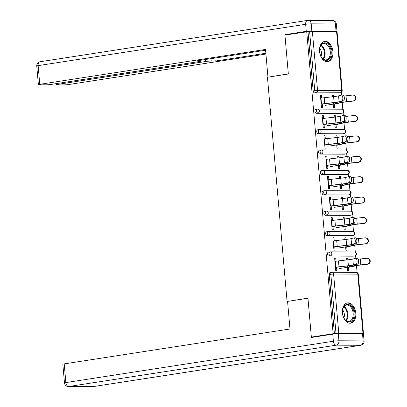 <?xml version="1.0" encoding="UTF-8"?>
<svg xmlns="http://www.w3.org/2000/svg" width="407" height="407" viewBox="0 0 407 407"><rect width="100%" height="100%" fill="white"/><g stroke="black" fill="none" stroke-linecap="round" stroke-linejoin="round"><path stroke-width="0.61" d="M355.779 313.075A10.267 6.619 81.2 0 0 347.537 302.894A10.267 6.619 81.2 0 0 342.44 313.014A10.267 6.619 81.2 0 0 350.676 323.194A10.267 6.619 81.2 0 0 355.779 313.075M332.895 51.567A10.267 6.619 81.2 0 0 324.659 41.387A10.267 6.619 81.2 0 0 319.561 51.506A10.267 6.619 81.2 0 0 327.798 61.686A10.267 6.619 81.2 0 0 332.895 51.567M357.097 272.558L356.491 265.629M355.85 258.287L355.616 255.611M355.316 252.157L354.706 245.228M354.065 237.892L353.831 235.21M353.53 231.761L352.925 224.832M352.279 217.496L352.045 214.815M351.745 211.36L351.139 204.436M350.498 197.095L350.264 194.419M349.959 190.964L349.354 184.035M348.713 176.699L348.478 174.018M348.173 170.569L347.568 163.639M346.927 156.303L346.693 153.622M346.393 150.168L345.787 143.244M345.141 135.902L344.907 133.226M344.607 129.772L344.001 122.843M343.36 115.507L343.121 112.825M342.821 109.376L342.216 102.447M341.575 95.106L341.341 92.43M313.853 337.098L311.355 337.088L307.946 298.122L287.891 301.353M287.057 301.348L267.45 77.238L288.339 74.008L284.925 35.048L307.992 31.685L313.171 90.919L314.764 90.669L309.585 31.441L307.992 31.685M309.585 31.441L337.032 31.38L342.211 90.613L341.738 90.552L336.553 31.324M311.355 337.088L333.135 333.72L306.71 31.68M361.299 333.826L362.978 333.364L338.782 333.257L333.135 333.72M322.263 103.933L322.563 107.362L321.449 107.356L320.365 94.938L321.474 94.943L320.38 95.111M332.488 96.769L332.331 94.989L333.445 94.994L332.346 95.162M333.135 104.136L333.419 107.412L334.529 107.417L334.244 104.141M321.744 98.046L321.474 94.943M333.587 96.642L333.445 94.994M353.357 256.135A1.974 1.272 -98.8 0 1 353.23 256.166A1.974 1.272 -98.8 0 1 353.103 256.176L328.902 256.064A1.974 1.272 -98.8 0 1 327.452 254.095A1.974 1.272 -98.8 0 1 328.429 252.152A1.974 1.272 -98.8 0 1 328.561 252.142M334.417 333.725L329.232 274.496A1.974 1.272 -98.8 0 1 330.214 272.548A1.974 1.272 -98.8 0 1 330.347 272.537M339.082 92.954A1.974 1.272 -98.8 0 1 338.955 92.984A1.974 1.272 -98.8 0 1 338.822 92.994L314.626 92.882A1.974 1.272 -98.8 0 1 313.171 90.919M334.239 240.827L333.964 237.724L332.855 237.719L333.944 250.142L335.053 250.147L334.752 246.713M344.978 239.555L344.826 237.774L345.935 237.78L344.841 237.947M345.624 246.917L345.909 250.193L347.023 250.198L346.739 246.922M346.082 239.428L345.935 237.78M349.791 215.339A1.974 1.272 -98.8 0 1 349.664 215.369A1.974 1.272 -98.8 0 1 349.532 215.379L325.335 215.267A1.974 1.272 -98.8 0 1 323.88 213.304A1.974 1.272 -98.8 0 1 324.862 211.355A1.974 1.272 -98.8 0 1 324.99 211.345M330.667 200.035L330.398 196.927L329.283 196.922L330.372 209.346L331.481 209.351L331.181 205.917M341.412 198.758L341.254 196.978L342.368 196.983L341.269 197.151M342.058 206.125L342.343 209.402L343.452 209.402L343.167 206.13M342.511 198.631L342.368 196.983M346.22 174.542A1.974 1.272 -98.8 0 1 346.092 174.572A1.974 1.272 -98.8 0 1 345.965 174.583L321.764 174.476A1.974 1.272 -98.8 0 1 320.314 172.507A1.974 1.272 -98.8 0 1 321.291 170.564A1.974 1.272 -98.8 0 1 321.423 170.553M327.101 159.239L326.826 156.135L325.717 156.13L326.801 168.549L327.915 168.554L327.615 165.125M337.841 157.962L337.688 156.181L338.797 156.186L337.703 156.354M338.487 165.328L338.772 168.605L339.886 168.61L339.596 165.334M348.224 156.247A2.961 1.241 87.1 0 1 348.331 156.227A2.961 1.241 87.1 0 1 349.71 158.995A2.961 1.241 87.1 0 1 348.738 162.128L347.186 162.21A2.961 1.241 -92.9 0 0 348.158 159.076A2.961 1.241 -92.9 0 0 346.779 156.308A2.961 1.241 -92.9 0 0 346.672 156.324L343.925 157.041A8.822 0.687 -5 0 1 341.656 157.473A8.822 0.687 -5 0 1 338.96 157.835L338.797 156.186M342.648 133.75A1.974 1.272 -98.8 0 1 342.526 133.776A1.974 1.272 -98.8 0 1 342.394 133.786L318.198 133.679A1.974 1.272 -98.8 0 1 316.743 131.71A1.974 1.272 -98.8 0 1 317.725 129.767A1.974 1.272 -98.8 0 1 317.852 129.757M323.529 118.442L323.26 115.339L322.146 115.334L323.234 127.757L324.343 127.757L324.043 124.328M334.274 117.17L334.116 115.385L335.231 115.39L334.132 115.563M334.915 124.532L335.205 127.808L336.314 127.813L336.029 124.537M335.373 117.038L335.231 115.39M340.868 113.35A1.974 1.272 -98.8 0 1 340.74 113.38A1.974 1.272 -98.8 0 1 340.608 113.39L316.412 113.283A1.974 1.272 -98.8 0 1 314.957 111.315A1.974 1.272 -98.8 0 1 315.939 109.371A1.974 1.272 -98.8 0 1 316.071 109.361M336.06 137.566L335.902 135.785L337.011 135.79L335.917 135.958M336.701 144.933L336.991 148.204L338.1 148.209L337.815 144.938M337.159 137.439L337.011 135.79M325.315 138.843L325.045 135.735L323.931 135.729L325.02 148.153L326.129 148.158L325.829 144.724M344.434 154.146A1.974 1.272 -98.8 0 1 344.307 154.177A1.974 1.272 -98.8 0 1 344.18 154.187L319.983 154.075A1.974 1.272 -98.8 0 1 318.528 152.111A1.974 1.272 -98.8 0 1 319.51 150.163A1.974 1.272 -98.8 0 1 319.637 150.152M339.626 178.363L339.469 176.582L340.583 176.587L339.484 176.755M340.272 185.724L340.557 189.001L341.671 189.006L341.381 185.729M350.01 176.643A2.961 1.241 87.1 0 1 350.117 176.628A2.961 1.241 87.1 0 1 351.495 179.395A2.961 1.241 87.1 0 1 350.524 182.529L348.972 182.606A2.961 1.241 -92.9 0 0 349.944 179.472A2.961 1.241 -92.9 0 0 348.56 176.704A2.961 1.241 -92.9 0 0 348.458 176.724L345.711 177.437A8.822 0.687 -5 0 1 343.437 177.874A8.822 0.687 -5 0 1 340.745 178.23L340.583 176.587M328.881 179.635L328.612 176.531L327.503 176.526L328.586 188.95L329.701 188.955L329.4 185.521M348.005 194.943A1.974 1.272 -98.8 0 1 347.878 194.973A1.974 1.272 -98.8 0 1 347.746 194.978L323.55 194.872A1.974 1.272 -98.8 0 1 322.095 192.903A1.974 1.272 -98.8 0 1 323.077 190.959A1.974 1.272 -98.8 0 1 323.209 190.949M343.198 219.154L343.04 217.374L344.154 217.379L343.055 217.552M343.839 226.521L344.129 229.797L345.238 229.802L344.953 226.526M344.297 219.027L344.154 217.379M332.453 220.431L332.183 217.328L331.069 217.323L332.158 229.741L333.267 229.746L332.967 226.317M351.572 235.734A1.974 1.272 -98.8 0 1 351.445 235.765A1.974 1.272 -98.8 0 1 351.317 235.775L327.121 235.668A1.974 1.272 -98.8 0 1 325.666 233.699A1.974 1.272 -98.8 0 1 326.648 231.756A1.974 1.272 -98.8 0 1 326.775 231.746M346.764 259.951L346.611 258.17L347.72 258.175L346.627 258.343M347.41 267.318L347.695 270.594L348.809 270.599L348.519 267.323M347.863 259.824L347.72 258.175M336.024 261.228L335.75 258.119L334.64 258.114L335.724 270.538L336.838 270.543L336.538 267.109M323.26 115.339L322.161 115.507M325.045 135.735L323.947 135.907M326.826 156.135L325.732 156.303M328.612 176.531L327.518 176.699M330.398 196.927L329.299 197.1M332.183 217.328L331.084 217.496M333.964 237.724L332.87 237.892M335.75 258.119L334.656 258.292M342.872 95.055A2.961 1.241 87.1 0 1 342.979 95.035A2.961 1.241 87.1 0 1 344.358 97.802A2.961 1.241 87.1 0 1 343.386 100.936L341.834 101.017A2.961 1.241 -92.9 0 0 342.806 97.884A2.961 1.241 -92.9 0 0 341.422 95.116A2.961 1.241 -92.9 0 0 341.32 95.131L338.573 95.849A8.822 0.687 -5 0 1 336.299 96.281A8.822 0.687 -5 0 1 333.608 96.642L324.206 97.731A10.531 0.824 175 0 0 320.991 98.158L320.65 98.209M341.834 101.017L339.087 101.73A8.822 0.687 -5 0 1 336.818 102.167A8.822 0.687 -5 0 1 334.122 102.523L324.72 103.612A10.531 0.824 175 0 0 321.505 104.044L321.164 104.095M322.273 104.1L322.619 104.05A8.822 0.687 -5 0 1 325.31 103.688L334.712 102.6A10.531 0.824 175 0 0 337.927 102.172A10.531 0.824 175 0 0 340.639 101.648L343.386 100.936M325.234 105.357L333.389 104.095A8.822 0.687 175 0 0 335.358 103.734L340.191 102.625A10.531 0.824 -5 0 1 342.546 102.193A10.531 0.824 -5 0 1 346.53 101.679L352.915 100.982A2.961 2.849 -79.2 0 0 353.215 95.126L353.678 95.218A2.961 2.849 100.8 0 1 353.383 101.068L346.993 101.765A8.822 0.687 175 0 0 343.656 102.198A8.822 0.687 175 0 0 341.687 102.559L336.854 103.668A10.531 0.824 -5 0 1 334.503 104.1L333.15 104.309M343.976 96.037A10.531 0.824 -5 0 1 346.016 95.793L352.401 95.096A2.961 2.849 -79.2 0 1 353.215 95.126M320.05 47.222A8.888 5.729 -98.8 0 1 327.65 44.027A8.888 5.729 -98.8 0 1 330.815 56.095A8.888 5.729 -98.8 0 1 321.388 57.112A8.888 5.729 -98.8 0 1 319.927 47.68A8.888 5.729 -98.8 0 1 320.05 47.222M321.286 56.944A8.226 5.306 81.2 0 0 326.19 59.87A8.226 5.306 81.2 0 0 329.919 55.84A8.226 5.306 81.2 0 0 329.034 47.314A8.226 5.306 81.2 0 0 323.677 43.605A8.226 5.306 81.2 0 0 319.948 47.629A8.226 5.306 81.2 0 0 319.882 47.868M321.001 56.42A5.861 3.775 81.2 0 0 321.225 55.779A5.861 3.775 81.2 0 0 319.77 48.458M327.045 61.732A10.206 6.578 81.2 0 0 331.613 56.751A10.206 6.578 81.2 0 0 330.53 46.21A10.206 6.578 81.2 0 0 323.926 41.565M343.701 317.557A8.888 5.729 -98.8 0 1 342.806 309.188A8.888 5.729 -98.8 0 1 347.369 304.344A8.888 5.729 -98.8 0 1 352.925 308.776A8.888 5.729 -98.8 0 1 352.192 320.482A8.888 5.729 -98.8 0 1 344.266 318.62A8.888 5.729 -98.8 0 1 343.701 317.557M344.164 318.452A8.226 5.306 81.2 0 0 349.074 321.377A8.226 5.306 81.2 0 0 352.086 309.178A8.226 5.306 81.2 0 0 346.561 305.113A8.226 5.306 81.2 0 0 342.765 309.376M343.879 317.928A5.861 3.775 81.2 0 0 343.594 311.472A5.861 3.775 81.2 0 0 342.648 309.966M349.923 323.239A10.206 6.578 81.2 0 0 353.607 308.124A10.206 6.578 81.2 0 0 346.81 303.073M311.823 30.901L336.024 31.008L335.404 23.947L311.207 23.84L311.823 30.901A3.948 0.31 175 0 0 306.278 31.349L284.895 34.651L288.324 73.881L268.773 77.035M267.938 77.03L265.522 49.44L39.759 84.33A3.948 0.31 175 0 0 38.39 84.687A3.948 0.31 175 0 0 39.342 84.804L45.838 84.834A3.948 0.31 175 0 0 51.389 84.381L199.578 61.482A3.948 0.31 175 0 0 200.946 61.126A3.948 0.31 175 0 0 199.995 61.009L199.939 60.378M265.593 50.234L195.976 60.989L199.995 61.009M57.372 83.455L57.458 84.412A3.948 0.31 175 0 0 56.09 84.768A3.948 0.31 175 0 0 57.036 84.885L63.538 84.91A3.948 0.31 175 0 0 69.083 84.463L265.924 54.045M210.984 58.669L211.197 61.06L215.211 61.075L265.857 53.251M211.197 61.06A3.948 0.31 175 0 0 205.647 61.508L205.474 59.524M57.458 84.412L205.647 61.508M284.895 34.651L287.393 34.666M336.467 31.324A3.948 0.31 175 0 0 336.976 31.125A3.948 0.31 175 0 0 336.024 31.008M214.952 58.059L215.211 61.075M287.566 301.404L289.982 328.993L64.214 363.883L65.853 382.58L333.389 341.234L332.768 334.172L311.386 337.479L307.957 298.255L287.566 301.404M362.515 333.832L338.319 333.725L338.939 340.786L363.136 340.893L362.515 333.832A3.948 0.31 -5 0 1 363.466 333.949L364.087 341.01A3.948 0.31 175 0 0 363.136 340.893A3.948 3.002 -89.7 0 1 360.495 345.278L336.294 345.172L68.758 386.513L92.959 386.625L360.495 345.278A3.948 2.549 81.2 0 0 360.755 345.258A3.948 3.948 0 0 0 364.087 341.01M92.598 386.65A3.948 3.948 0 0 0 93.218 386.604A3.948 2.549 81.2 0 1 92.959 386.625A3.948 3.002 90.3 0 1 92.598 386.65L68.396 386.543A3.948 3.002 -89.7 0 0 68.758 386.513A3.948 2.549 81.2 0 1 65.853 382.58A3.948 0.31 175 0 0 64.484 382.936L62.846 364.24A3.948 0.31 -5 0 1 64.214 363.883M332.768 334.172A3.948 0.31 -5 0 1 338.319 333.725M344.658 115.451A2.961 1.241 87.1 0 1 344.76 115.435A2.961 1.241 87.1 0 1 346.143 118.203A2.961 1.241 87.1 0 1 345.172 121.332L343.62 121.413A2.961 1.241 -92.9 0 0 344.592 118.279A2.961 1.241 -92.9 0 0 343.208 115.512A2.961 1.241 -92.9 0 0 343.101 115.532L340.359 116.244A8.822 0.687 -5 0 1 338.085 116.682A8.822 0.687 -5 0 1 335.393 117.038L325.992 118.127A10.531 0.824 175 0 0 322.776 118.554L322.436 118.61M343.62 121.413L340.873 122.125A8.822 0.687 -5 0 1 338.599 122.563A8.822 0.687 -5 0 1 335.907 122.924L326.506 124.013A10.531 0.824 175 0 0 323.29 124.44L322.949 124.491M324.058 124.496L324.404 124.445A8.822 0.687 -5 0 1 327.096 124.084L336.497 122.995A10.531 0.824 175 0 0 339.713 122.568A10.531 0.824 175 0 0 342.424 122.049L345.172 121.332M346.438 135.846A2.961 1.241 87.1 0 1 346.545 135.831A2.961 1.241 87.1 0 1 347.929 138.599A2.961 1.241 87.1 0 1 346.952 141.733L345.401 141.809A2.961 1.241 -92.9 0 0 346.377 138.68A2.961 1.241 -92.9 0 0 344.994 135.913A2.961 1.241 -92.9 0 0 344.887 135.928L342.145 136.64A8.822 0.687 -5 0 1 339.87 137.078A8.822 0.687 -5 0 1 337.179 137.434L327.777 138.528A10.531 0.824 175 0 0 324.562 138.955L324.216 139.006M345.401 141.809L342.658 142.526A8.822 0.687 -5 0 1 340.384 142.959A8.822 0.687 -5 0 1 337.693 143.32L328.291 144.409A10.531 0.824 175 0 0 325.076 144.836L324.735 144.892M325.844 144.897L326.185 144.841A8.822 0.687 -5 0 1 328.881 144.485L338.283 143.396A10.531 0.824 175 0 0 341.498 142.964A10.531 0.824 175 0 0 344.21 142.445L346.952 141.733M347.186 162.21L344.444 162.922A8.822 0.687 -5 0 1 342.17 163.36A8.822 0.687 -5 0 1 339.479 163.716L330.077 164.804A10.531 0.824 175 0 0 326.862 165.237L326.516 165.288M327.63 165.293L327.971 165.242A8.822 0.687 -5 0 1 330.662 164.881L340.064 163.792A10.531 0.824 175 0 0 343.279 163.365A10.531 0.824 175 0 0 345.996 162.841L348.738 162.128M339.479 163.716L338.96 157.835L329.558 158.923A10.531 0.824 175 0 0 326.348 159.351L326.002 159.402M348.972 182.606L346.225 183.318A8.822 0.687 -5 0 1 343.956 183.755A8.822 0.687 -5 0 1 341.259 184.117L331.858 185.205A10.531 0.824 175 0 0 328.642 185.633L328.301 185.684M329.416 185.689L329.756 185.638A8.822 0.687 -5 0 1 332.448 185.277L341.849 184.188A10.531 0.824 175 0 0 345.065 183.761A10.531 0.824 175 0 0 347.776 183.242L350.524 182.529M341.259 184.117L340.745 178.23L331.344 179.319A10.531 0.824 175 0 0 328.128 179.746L327.788 179.802M351.796 197.039A2.961 1.241 87.1 0 1 351.897 197.024A2.961 1.241 87.1 0 1 353.281 199.791A2.961 1.241 87.1 0 1 352.309 202.925L350.758 203.007A2.961 1.241 -92.9 0 0 351.729 199.873A2.961 1.241 -92.9 0 0 350.346 197.105A2.961 1.241 -92.9 0 0 350.239 197.12L347.497 197.833A8.822 0.687 -5 0 1 345.222 198.27A8.822 0.687 -5 0 1 342.531 198.626L333.13 199.72A10.531 0.824 175 0 0 329.914 200.147L329.573 200.198M350.758 203.007L348.01 203.719A8.822 0.687 -5 0 1 345.736 204.156A8.822 0.687 -5 0 1 343.045 204.512L333.643 205.601A10.531 0.824 175 0 0 330.428 206.028L330.087 206.084M331.196 206.09L331.542 206.034A8.822 0.687 -5 0 1 334.233 205.677L343.635 204.589A10.531 0.824 175 0 0 346.85 204.156A10.531 0.824 175 0 0 349.562 203.637L352.309 202.925M327.019 125.753L335.175 124.491A8.822 0.687 175 0 0 337.144 124.13L341.977 123.021A10.531 0.824 -5 0 1 344.327 122.588A10.531 0.824 -5 0 1 348.311 122.075L354.701 121.378A2.961 2.849 -79.2 0 0 355.001 115.527L355.464 115.613A2.961 2.849 100.8 0 1 355.163 121.464L348.779 122.161A8.822 0.687 175 0 0 345.441 122.593A8.822 0.687 175 0 0 343.472 122.955L338.639 124.064A10.531 0.824 -5 0 1 336.289 124.496L334.93 124.71M345.762 116.433A10.531 0.824 -5 0 1 347.797 116.188L354.187 115.491A2.961 2.849 -79.2 0 1 355.001 115.527M328.805 146.154L336.96 144.892A8.822 0.687 175 0 0 338.929 144.531L343.762 143.417A10.531 0.824 -5 0 1 346.113 142.989A10.531 0.824 -5 0 1 350.096 142.47L356.486 141.773A2.961 2.849 -79.2 0 0 356.786 135.923L357.249 136.009A2.961 2.849 100.8 0 1 356.949 141.865L350.559 142.562A8.822 0.687 175 0 0 347.227 142.989A8.822 0.687 175 0 0 345.258 143.356L340.425 144.465A10.531 0.824 -5 0 1 338.069 144.897L336.716 145.106M347.542 136.828A10.531 0.824 -5 0 1 349.582 136.589L355.972 135.892A2.961 2.849 -79.2 0 1 356.786 135.923M330.586 166.549L338.746 165.288A8.822 0.687 175 0 0 340.715 164.927L345.548 163.818A10.531 0.824 -5 0 1 347.899 163.385A10.531 0.824 -5 0 1 351.882 162.871L358.272 162.174A2.961 2.849 -79.2 0 0 358.567 156.319L359.035 156.41A2.961 2.849 100.8 0 1 358.735 162.261L352.345 162.958A8.822 0.687 175 0 0 349.008 163.39A8.822 0.687 175 0 0 347.039 163.751L342.206 164.86A10.531 0.824 -5 0 1 339.855 165.293L338.502 165.501M349.328 157.229A10.531 0.824 -5 0 1 351.368 156.985L357.758 156.288A2.961 2.849 -79.2 0 1 358.567 156.319M332.371 186.945L340.532 185.684A8.822 0.687 175 0 0 342.501 185.322L347.334 184.213A10.531 0.824 -5 0 1 349.684 183.781A10.531 0.824 -5 0 1 353.668 183.267L360.058 182.57A2.961 2.849 -79.2 0 0 360.353 176.719L360.816 176.806A2.961 2.849 100.8 0 1 360.521 182.657L354.131 183.353A8.822 0.687 175 0 0 350.793 183.786A8.822 0.687 175 0 0 348.824 184.147L343.991 185.261A10.531 0.824 -5 0 1 341.641 185.689L340.288 185.902M351.114 177.625A10.531 0.824 -5 0 1 353.154 177.386L359.539 176.684A2.961 2.849 -79.2 0 1 360.353 176.719M334.157 207.346L342.312 206.084A8.822 0.687 175 0 0 344.281 205.723L349.114 204.609A10.531 0.824 -5 0 1 351.465 204.182A10.531 0.824 -5 0 1 355.453 203.663L361.838 202.966A2.961 2.849 -79.2 0 0 362.138 197.115L362.601 197.207A2.961 2.849 100.8 0 1 362.306 203.057L355.916 203.754A8.822 0.687 175 0 0 352.579 204.187A8.822 0.687 175 0 0 350.61 204.548L345.777 205.657A10.531 0.824 -5 0 1 343.427 206.09L342.073 206.298M352.9 198.021A10.531 0.824 -5 0 1 354.935 197.782L361.324 197.085A2.961 2.849 -79.2 0 1 362.138 197.115M353.576 217.44A2.961 1.241 87.1 0 1 353.683 217.419A2.961 1.241 87.1 0 1 355.067 220.192A2.961 1.241 87.1 0 1 354.095 223.321L352.538 223.402A2.961 1.241 -92.9 0 0 353.515 220.268A2.961 1.241 -92.9 0 0 352.131 217.501A2.961 1.241 -92.9 0 0 352.024 217.516L349.282 218.233A8.822 0.687 -5 0 1 347.008 218.666A8.822 0.687 -5 0 1 344.317 219.027L334.915 220.116A10.531 0.824 175 0 0 331.7 220.543L331.354 220.599M352.538 223.402L349.796 224.115A8.822 0.687 -5 0 1 347.522 224.552A8.822 0.687 -5 0 1 344.831 224.908L335.429 226.002A10.531 0.824 175 0 0 332.214 226.429L331.873 226.48M332.982 226.485L333.323 226.434A8.822 0.687 -5 0 1 336.019 226.073L345.421 224.985A10.531 0.824 175 0 0 348.636 224.557A10.531 0.824 175 0 0 351.348 224.038L354.095 223.321M335.943 227.742L344.098 226.48A8.822 0.687 175 0 0 346.067 226.119L350.9 225.01A10.531 0.824 -5 0 1 353.251 224.578A10.531 0.824 -5 0 1 357.234 224.064L363.624 223.367A2.961 2.849 -79.2 0 0 363.924 217.511L364.387 217.603A2.961 2.849 100.8 0 1 364.087 223.453L357.702 224.15A8.822 0.687 175 0 0 354.365 224.583A8.822 0.687 175 0 0 352.396 224.944L347.563 226.053A10.531 0.824 -5 0 1 345.212 226.485L343.854 226.694M354.68 218.422A10.531 0.824 -5 0 1 356.72 218.177L363.11 217.48A2.961 2.849 -79.2 0 1 363.924 217.511M355.362 237.836A2.961 1.241 87.1 0 1 355.469 237.82A2.961 1.241 87.1 0 1 356.853 240.588A2.961 1.241 87.1 0 1 355.876 243.722L354.324 243.798A2.961 1.241 -92.9 0 0 355.296 240.669A2.961 1.241 -92.9 0 0 353.917 237.897A2.961 1.241 -92.9 0 0 353.81 237.917L351.063 238.629A8.822 0.687 -5 0 1 348.794 239.067A8.822 0.687 -5 0 1 346.103 239.423L336.696 240.512A10.531 0.824 175 0 0 333.486 240.939L333.14 240.995M354.324 243.798L351.582 244.515A8.822 0.687 -5 0 1 349.308 244.948A8.822 0.687 -5 0 1 346.616 245.309L337.215 246.398A10.531 0.824 175 0 0 333.999 246.825L333.654 246.876M334.768 246.881L335.109 246.83A8.822 0.687 -5 0 1 337.8 246.474L347.207 245.38A10.531 0.824 175 0 0 350.417 244.953A10.531 0.824 175 0 0 353.134 244.434L355.876 243.722M337.724 248.138L345.884 246.881A8.822 0.687 175 0 0 347.853 246.515L352.686 245.406A10.531 0.824 -5 0 1 355.036 244.973A10.531 0.824 -5 0 1 359.02 244.459L365.41 243.762A2.961 2.849 -79.2 0 0 365.705 237.912L366.173 237.998A2.961 2.849 100.8 0 1 365.873 243.849L359.483 244.551A8.822 0.687 175 0 0 356.145 244.978A8.822 0.687 175 0 0 354.176 245.34L349.343 246.454A10.531 0.824 -5 0 1 346.993 246.886L345.64 247.095M356.466 238.817A10.531 0.824 -5 0 1 358.506 238.578L364.896 237.876A2.961 2.849 -79.2 0 1 365.705 237.912M357.148 258.231A2.961 1.241 87.1 0 1 357.254 258.216A2.961 1.241 87.1 0 1 358.633 260.984A2.961 1.241 87.1 0 1 357.661 264.118L356.11 264.199A2.961 1.241 -92.9 0 0 357.081 261.065A2.961 1.241 -92.9 0 0 355.703 258.297A2.961 1.241 -92.9 0 0 355.596 258.313L352.849 259.025A8.822 0.687 -5 0 1 350.58 259.463A8.822 0.687 -5 0 1 347.883 259.824L338.482 260.912A10.531 0.824 175 0 0 335.266 261.34L334.925 261.391M356.11 264.199L353.362 264.911A8.822 0.687 -5 0 1 351.093 265.349A8.822 0.687 -5 0 1 348.402 265.705L338.995 266.794A10.531 0.824 175 0 0 335.785 267.221L335.439 267.277M336.553 267.282L336.894 267.226A8.822 0.687 -5 0 1 339.586 266.87L348.987 265.781A10.531 0.824 175 0 0 352.203 265.354A10.531 0.824 175 0 0 354.919 264.83L357.661 264.118M339.509 268.539L347.67 267.277A8.822 0.687 175 0 0 349.638 266.916L354.472 265.807A10.531 0.824 -5 0 1 356.822 265.374A10.531 0.824 -5 0 1 360.806 264.855L367.195 264.158A2.961 2.849 -79.2 0 0 367.49 258.308L367.953 258.399A2.961 2.849 100.8 0 1 367.658 264.25L361.268 264.947A8.822 0.687 175 0 0 357.931 265.379A8.822 0.687 175 0 0 355.962 265.74L351.129 266.85A10.531 0.824 -5 0 1 348.779 267.282L347.425 267.491M358.252 259.213A10.531 0.824 -5 0 1 360.292 258.974L366.676 258.277A2.961 2.849 -79.2 0 1 367.49 258.308M312.357 31.217L317.541 90.446L341.738 90.552A1.974 1.501 90.3 0 1 340.415 92.745L314.626 92.882M314.764 90.669L317.541 90.446A1.974 1.501 90.3 0 1 316.219 92.638A1.974 1.272 81.2 0 1 314.764 90.669M362.978 333.364L357.799 274.135L333.598 274.023L338.782 333.257M336.009 333.481L330.825 274.252L329.232 274.496M363.456 333.425L358.272 274.191L357.799 274.135A1.974 1.501 -89.7 0 0 356.313 272.39L332.117 272.278A1.974 1.501 -89.7 0 1 333.598 274.023L330.825 274.252A1.974 1.272 -98.8 0 1 331.807 272.303A1.974 1.272 -98.8 0 1 331.939 272.293A1.974 1.501 -89.7 0 1 332.117 272.278A1.974 1.974 0 0 0 331.807 272.303L330.214 272.548M338.822 92.994L340.415 92.745A1.974 1.272 -98.8 0 0 340.547 92.735A1.974 1.974 0 0 0 342.211 90.613M340.608 113.39L342.201 113.146A1.974 1.501 90.3 0 0 343.518 110.953A1.974 1.501 -89.7 0 0 342.038 109.208A1.974 1.501 -89.7 0 0 341.86 109.224M340.74 113.38L342.333 113.136A1.974 1.272 -98.8 0 1 342.201 113.146L318.004 113.034A1.974 1.501 90.3 0 0 319.322 110.841A1.974 1.501 -89.7 0 0 317.842 109.101A1.974 1.501 -89.7 0 0 317.658 109.112A1.974 1.272 -98.8 0 0 317.531 109.122L315.939 109.371M316.412 113.283L318.004 113.034A1.974 1.272 81.2 0 1 316.549 111.07A1.974 1.272 -98.8 0 1 317.531 109.122A1.974 1.974 0 0 1 317.842 109.101L342.038 109.208A1.974 1.974 0 0 1 343.996 111.009A1.974 1.974 0 0 1 342.333 113.136M342.394 133.786L318.198 133.679M344.18 154.187L345.772 153.938L319.983 154.075M345.965 174.583L347.553 174.338L323.356 174.227L321.764 174.476M347.746 194.978L323.55 194.872M349.532 215.379L351.124 215.13L325.335 215.267M351.317 235.775L352.91 235.531L328.708 235.419L327.121 235.668M353.103 256.176L354.69 255.927L328.902 256.064M342.526 133.776L344.113 133.532A1.974 1.272 -98.8 0 1 343.986 133.542A1.974 1.501 90.3 0 0 345.304 131.349A1.974 1.501 -89.7 0 0 343.823 129.604A1.974 1.501 -89.7 0 0 343.64 129.619M344.113 133.532A1.974 1.974 0 0 0 345.782 131.41A1.974 1.974 0 0 0 343.823 129.604L319.627 129.497A1.974 1.974 0 0 0 319.317 129.523A1.974 1.272 -98.8 0 0 318.335 131.466A1.974 1.272 81.2 0 0 319.79 133.435A1.974 1.501 90.3 0 0 321.108 131.242A1.974 1.501 -89.7 0 0 319.627 129.497A1.974 1.501 -89.7 0 0 319.444 129.512A1.974 1.272 -98.8 0 0 319.317 129.523L317.725 129.767M344.307 154.177L345.899 153.927A1.974 1.272 -98.8 0 1 345.772 153.938A1.974 1.501 90.3 0 0 347.09 151.75A1.974 1.501 -89.7 0 0 345.609 150.005A1.974 1.501 -89.7 0 0 345.426 150.015M345.899 153.927A1.974 1.974 0 0 0 347.563 151.806A1.974 1.974 0 0 0 345.609 150.005L321.408 149.893A1.974 1.974 0 0 0 321.098 149.918A1.974 1.272 -98.8 0 0 320.121 151.862A1.974 1.272 81.2 0 0 321.571 153.831A1.974 1.501 90.3 0 0 322.893 151.638A1.974 1.501 -89.7 0 0 321.408 149.893A1.974 1.501 -89.7 0 0 321.23 149.908A1.974 1.272 -98.8 0 0 321.098 149.918L319.51 150.163M346.092 174.572L347.685 174.328A1.974 1.272 -98.8 0 1 347.553 174.338A1.974 1.501 90.3 0 0 348.875 172.146A1.974 1.501 -89.7 0 0 347.39 170.401A1.974 1.501 -89.7 0 0 347.212 170.416M347.685 174.328A1.974 1.974 0 0 0 349.348 172.202A1.974 1.974 0 0 0 347.39 170.401L323.194 170.294A1.974 1.974 0 0 0 322.883 170.314A1.974 1.272 -98.8 0 0 321.901 172.263A1.974 1.272 81.2 0 0 323.356 174.227A1.974 1.501 90.3 0 0 324.679 172.039A1.974 1.501 -89.7 0 0 323.194 170.294A1.974 1.501 -89.7 0 0 323.016 170.304A1.974 1.272 -98.8 0 0 322.883 170.314L321.291 170.564M347.878 194.973L349.471 194.724A1.974 1.272 -98.8 0 1 349.338 194.734A1.974 1.501 90.3 0 0 350.661 192.542A1.974 1.501 -89.7 0 0 349.175 190.797A1.974 1.501 -89.7 0 0 348.997 190.812M349.471 194.724A1.974 1.974 0 0 0 351.134 192.603A1.974 1.974 0 0 0 349.175 190.797L324.979 190.69A1.974 1.974 0 0 0 324.669 190.715A1.974 1.272 -98.8 0 0 323.687 192.659A1.974 1.272 81.2 0 0 325.142 194.627A1.974 1.501 90.3 0 0 326.46 192.435A1.974 1.501 -89.7 0 0 324.979 190.69A1.974 1.501 -89.7 0 0 324.796 190.705A1.974 1.272 -98.8 0 0 324.669 190.715L323.077 190.959M349.664 215.369L351.251 215.125A1.974 1.272 -98.8 0 1 351.124 215.13A1.974 1.501 90.3 0 0 352.442 212.942A1.974 1.501 -89.7 0 0 350.961 211.197A1.974 1.501 -89.7 0 0 350.778 211.208M351.251 215.125A1.974 1.974 0 0 0 352.92 212.998A1.974 1.974 0 0 0 350.961 211.197L326.765 211.085A1.974 1.974 0 0 0 326.455 211.111A1.974 1.272 -98.8 0 0 325.473 213.054A1.974 1.272 81.2 0 0 326.928 215.023A1.974 1.501 90.3 0 0 328.246 212.83A1.974 1.501 -89.7 0 0 326.765 211.085A1.974 1.501 -89.7 0 0 326.582 211.101A1.974 1.272 -98.8 0 0 326.455 211.111L324.862 211.355M351.445 235.765L353.037 235.521A1.974 1.272 -98.8 0 1 352.91 235.531A1.974 1.501 90.3 0 0 354.227 233.338A1.974 1.501 -89.7 0 0 352.747 231.593A1.974 1.501 -89.7 0 0 352.564 231.608M353.037 235.521A1.974 1.974 0 0 0 354.706 233.394A1.974 1.974 0 0 0 352.747 231.593L328.546 231.486A1.974 1.974 0 0 0 328.235 231.507A1.974 1.272 -98.8 0 0 327.259 233.455A1.974 1.272 81.2 0 0 328.708 235.419A1.974 1.501 90.3 0 0 330.031 233.231A1.974 1.501 -89.7 0 0 328.546 231.486A1.974 1.501 -89.7 0 0 328.368 231.497A1.974 1.272 -98.8 0 0 328.235 231.507L326.648 231.756M353.23 256.166L354.823 255.917A1.974 1.272 -98.8 0 1 354.69 255.927A1.974 1.501 90.3 0 0 356.013 253.734A1.974 1.501 -89.7 0 0 354.528 251.989A1.974 1.501 -89.7 0 0 354.349 252.004M354.823 255.917A1.974 1.974 0 0 0 356.486 253.795A1.974 1.974 0 0 0 354.528 251.989L330.331 251.882A1.974 1.974 0 0 0 330.021 251.908A1.974 1.272 -98.8 0 0 329.039 253.851A1.974 1.272 81.2 0 0 330.494 255.82A1.974 1.501 90.3 0 0 331.817 253.627A1.974 1.501 -89.7 0 0 330.331 251.882A1.974 1.501 -89.7 0 0 330.153 251.897A1.974 1.272 -98.8 0 0 330.021 251.908L328.429 252.152M358.272 274.191A1.974 1.974 0 0 0 356.313 272.39A1.974 1.501 -89.7 0 0 356.135 272.405M334.122 102.523L333.608 96.642M339.087 101.73L338.573 95.849M324.72 103.612L324.206 97.731M321.505 104.044L320.991 98.158M346.016 95.793L346.53 101.679M353.383 101.068L352.915 100.982M333.277 102.768L333.389 104.095M335.256 102.533L335.358 103.734M340.12 101.775L340.191 102.625M321.25 45.065A8.226 5.306 -98.8 0 1 324.74 56.644A8.226 5.306 -98.8 0 1 323.438 59.203M322.975 58.873A7.957 5.133 81.2 0 0 324.084 56.583A7.957 5.133 81.2 0 0 320.909 45.523M344.134 306.573A8.226 5.306 -98.8 0 1 346.901 309.981A8.226 5.306 -98.8 0 1 346.316 320.716M345.853 320.38A7.957 5.133 81.2 0 0 346.271 310.19A7.957 5.133 81.2 0 0 343.788 307.031M306.278 31.349L305.657 24.288L38.121 65.634L39.759 84.33M36.752 65.99A3.948 0.31 -5 0 1 38.121 65.634A3.948 2.549 81.2 0 1 40.084 61.742A3.948 3.948 0 0 0 36.752 65.99L38.39 84.687M40.344 61.722A3.948 2.549 81.2 0 0 40.084 61.742L307.621 20.396A3.948 2.549 81.2 0 0 305.657 24.288A3.948 0.31 -5 0 1 311.207 23.84A3.948 3.002 90.3 0 0 308.241 20.35A3.948 3.948 0 0 0 307.621 20.396A3.948 2.549 81.2 0 1 307.88 20.375A3.948 3.002 90.3 0 1 308.241 20.35L332.438 20.457A3.948 3.002 -89.7 0 1 335.404 23.947A3.948 0.31 -5 0 1 336.355 24.064A3.948 3.948 0 0 0 332.438 20.457M333.389 341.234A3.948 2.549 81.2 0 0 336.294 345.172A3.948 3.002 90.3 0 0 338.939 340.786A3.948 0.31 175 0 0 333.389 341.234M335.907 122.924L335.393 117.038M340.873 122.125L340.359 116.244M326.506 124.013L325.992 118.127M323.29 124.44L322.776 118.554M337.693 143.32L337.179 137.434M342.658 142.526L342.145 136.64M328.291 144.409L327.777 138.528M325.076 144.836L324.562 138.955M344.444 162.922L343.925 157.041M330.077 164.804L329.558 158.923M326.862 165.237L326.348 159.351M346.225 183.318L345.711 177.437M331.858 185.205L331.344 179.319M328.642 185.633L328.128 179.746M343.045 204.512L342.531 198.626M348.01 203.719L347.497 197.833M333.643 205.601L333.13 199.72M330.428 206.028L329.914 200.147M347.797 116.188L348.311 122.075M355.163 121.464L354.701 121.378M335.058 123.163L335.175 124.491M337.042 122.934L337.144 124.13M341.905 122.171L341.977 123.021M349.582 136.589L350.096 142.47M356.949 141.865L356.486 141.773M336.843 143.559L336.96 144.892M338.822 143.33L338.929 144.531M343.686 142.572L343.762 143.417M351.368 156.985L351.882 162.871M358.735 162.261L358.272 162.174M338.629 163.96L338.746 165.288M340.608 163.726L340.715 164.927M345.472 162.968L345.548 163.818M353.154 177.386L353.668 183.267M360.521 182.657L360.058 182.57M340.415 184.356L340.532 185.684M342.394 184.127L342.501 185.322M347.257 183.364L347.334 184.213M354.935 197.782L355.453 203.663M362.306 203.057L361.838 202.966M342.195 204.752L342.312 206.084M344.18 204.523L344.281 205.723M349.043 203.765L349.114 204.609M344.831 224.908L344.317 219.027M349.796 224.115L349.282 218.233M335.429 226.002L334.915 220.116M332.214 226.429L331.7 220.543M356.72 218.177L357.234 224.064M364.087 223.453L363.624 223.367M343.981 225.152L344.098 226.48M345.96 224.918L346.067 226.119M350.829 224.16L350.9 225.01M346.616 245.309L346.103 239.423M351.582 244.515L351.063 238.629M337.215 246.398L336.696 240.512M333.999 246.825L333.486 240.939M358.506 238.578L359.02 244.459M365.873 243.849L365.41 243.762M345.767 245.548L345.884 246.881M347.746 245.319L347.853 246.515M352.61 244.556L352.686 245.406M348.402 265.705L347.883 259.824M353.362 264.911L352.849 259.025M338.995 266.794L338.482 260.912M335.785 267.221L335.266 261.34M360.292 258.974L360.806 264.855M367.658 264.25L367.195 264.158M347.553 265.944L347.67 267.277M349.532 265.715L349.638 266.916M354.395 264.957L354.472 265.807M338.955 92.984L340.547 92.735M342.979 95.035L341.422 95.116M336.976 31.125L336.355 24.064M200.87 60.236L200.946 61.126M56.09 84.768L55.993 83.669M64.484 382.936A3.948 3.948 0 0 0 68.396 386.543M93.218 386.604L360.755 345.258M344.76 115.435L343.208 115.512M346.545 135.831L344.994 135.913M348.331 156.227L346.779 156.308M350.117 176.628L348.56 176.704M351.897 197.024L350.346 197.105M353.683 217.419L352.131 217.501M355.469 237.82L353.917 237.897M357.254 258.216L355.703 258.297"/></g></svg>
